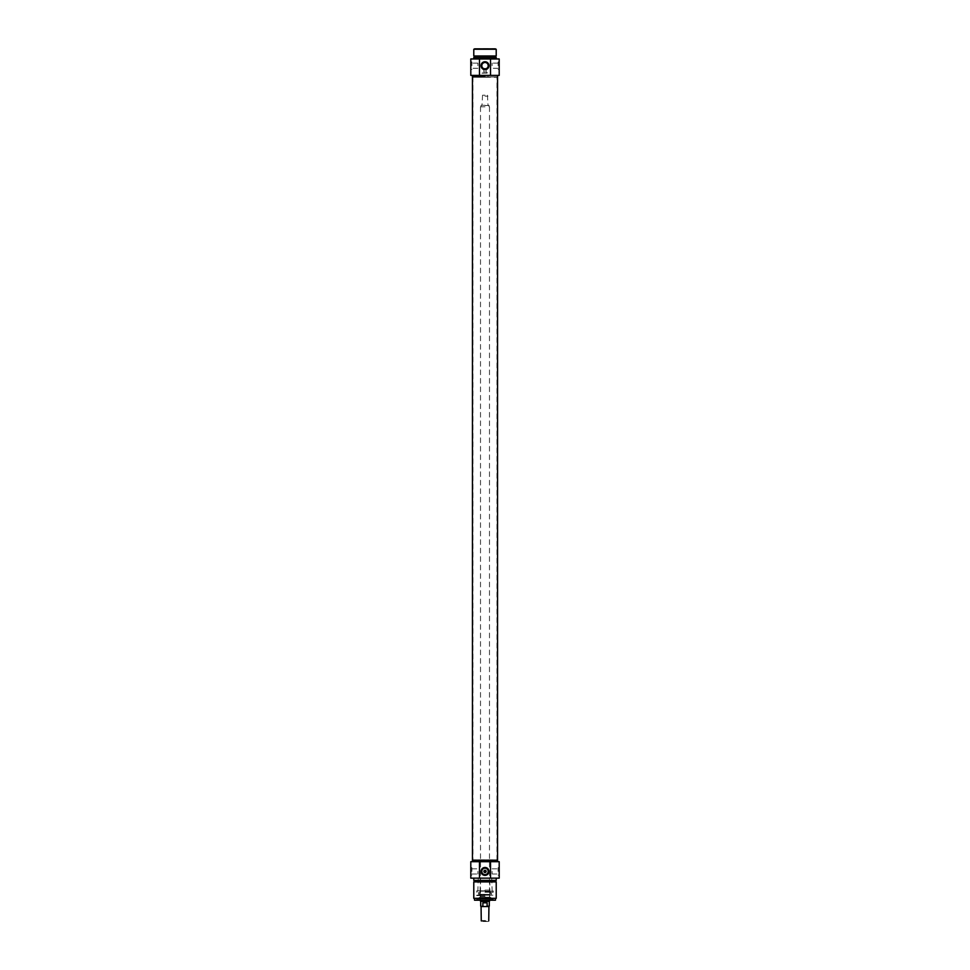 <?xml version="1.0" encoding="UTF-8"?>
<svg xmlns="http://www.w3.org/2000/svg" width="970" height="970" viewBox="0 0 970 970"><rect width="100%" height="100%" fill="white"/><g stroke="black" fill="none" stroke-linecap="round" stroke-linejoin="round"><path stroke-width="0.73" stroke-dasharray="4.85 3.64" d="M483.884 68.688L483.884 72.047L486.115 72.047L482.005 73.162L487.995 73.162L482.005 73.162L482.005 76.897L487.995 76.897L482.005 76.897M486.115 68.688L486.115 72.047L487.995 73.162L487.995 76.897M481.799 65.693A3.201 3.201 0 0 0 486.6 68.458A3.201 3.201 0 0 0 486.6 62.917A3.201 3.201 0 0 0 481.799 65.693M498.083 65.693L498.083 61.959L498.083 65.693M498.083 61.959L499.198 61.959L499.198 69.428L498.083 69.428M492.105 65.693L492.105 63.111L492.105 65.693M471.917 65.693L471.917 61.959L471.917 65.693M471.917 69.428L470.802 69.428L470.802 61.959L471.917 61.959M477.895 65.693L477.895 63.111L477.895 65.693M474.912 48.5L495.088 48.5M495.464 48.876L474.536 48.876M485 49.252L474.536 49.252L485 49.252M472.438 76.897L497.561 76.897L472.438 76.897M485 75.405L497.561 75.405L485 75.405M473.784 49.252L496.216 49.252M473.784 55.969L496.216 55.969M485 55.969L474.536 55.969L485 55.969M485 57.472L474.536 57.472L485 57.472M473.784 57.472L496.216 57.472M485 58.964L473.784 58.964L485 58.964M499.198 75.405L470.802 75.405M470.802 58.964L499.198 58.964M481.265 920.906L488.734 920.906M488.14 921.5L481.86 921.5M483.8 906.55L488.734 906.55L485 906.55L487.122 906.174L487.122 902.815L482.878 902.815L482.878 906.174L483.8 906.55L481.265 906.55M485 105.306L481.108 105.306L485 105.306M485 105.524L489.11 105.524L485 105.524M485 106.797L480.514 106.797L485 106.797M485 95.218L482.551 95.218L485 95.218M485 96.151L487.995 96.151L485 96.151M482.878 902.815L487.122 902.815M488.734 906.55L486.2 906.55M480.514 901.372L489.486 901.372M480.708 901.688L489.292 901.688M489.862 891.151L480.138 891.151L489.862 891.151L489.862 878.153L480.138 878.153L489.862 878.153M485 899.081L493.221 899.081L485 899.081M485 899.008L476.779 899.008L485 899.008M485 890.86L476.779 890.86L485 890.86M485 892.254L493.221 892.254L485 892.254M471.917 871.424L471.917 867.689L471.917 871.424M471.917 875.158L470.802 875.158L470.802 867.689L471.917 867.689M477.895 871.424L477.895 874.006L477.895 871.424M498.083 871.424L498.083 867.689L498.083 871.424M498.083 867.689L499.198 867.689L499.198 875.158L498.083 875.158M492.105 871.424L492.105 874.006L492.105 871.424M485 890.108L491.729 890.108L485 890.108M485 878.153L496.216 878.153L485 878.153M485 900.572L475.918 900.572L485 900.572M495.088 900.572L474.912 900.572M474.536 900.196L495.464 900.196M485 898.329L495.464 898.329L485 898.329M488.201 871.424A3.201 3.201 0 0 0 483.399 868.647A3.201 3.201 0 0 0 483.399 874.2A3.201 3.201 0 0 0 488.201 871.424M499.198 878.153L470.802 878.153M470.802 861.699L499.198 861.699M497.561 860.208L472.438 860.208L497.561 860.208M485 861.699L472.438 861.699L485 861.699M496.216 898.329L473.784 898.329M496.216 881.888L473.784 881.888M485 881.888L495.464 881.888L485 881.888M485 880.396L495.464 880.396L485 880.396M496.216 880.396L473.784 880.396M485 898.269L479.992 898.269L485 898.269M485 891.782L489.801 891.782L485 891.782M485 891.151L492.712 891.151L485 891.151M485 899.154L493.075 899.154L485 899.154M485 896.51L480.211 896.51L485 896.51M485 894.91L489.789 894.91L485 894.91M485 891.551L490.02 891.551L485 891.551M485 895.528L476.537 895.528L485 895.528M485 895.189L493.221 895.189L485 895.189M485 895.104L476.779 895.104L485 895.104M497.064 76.897L472.936 76.897L497.064 76.897L473.045 77.273L496.955 77.273L496.955 859.832L473.045 859.832L497.064 860.208L472.936 860.208L497.064 860.208M480.708 906.174L482.878 906.174M487.122 906.174L489.292 906.174M485 898.002L489.486 898.002L485 898.002M485 892.024L489.486 892.024L485 892.024M485 894.316L478.465 894.316L485 894.316M485 897.286L490.735 897.286L485 897.286M485 897.226L490.371 897.226L485 897.226M485 894.388L490.808 894.388L485 894.388M498.083 63.111L492.105 63.111M498.083 68.276L492.105 68.276M477.895 63.111L471.917 63.111M477.895 68.276L471.917 68.276M481.108 105.306L480.89 106.797M488.892 105.306L489.11 106.797M482.551 95.218L482.005 105.306M487.449 95.218L487.995 105.306M480.514 106.797L480.514 900.572M489.486 106.797L489.486 900.572M480.138 878.153L480.138 891.151M476.925 899.154L475.918 900.572M493.075 899.154L494.082 900.572M476.779 890.86L476.779 892.254L477.288 891.151M493.221 890.86L493.221 892.254L492.712 891.151M471.917 874.006L477.895 874.006M471.917 868.841L477.895 868.841M492.105 874.006L498.083 874.006M492.105 868.841L498.083 868.841M478.271 878.153L477.846 890.86M491.729 878.153L492.154 890.86M489.717 891.782L489.704 898.269M480.283 891.782L480.295 898.269M490.02 891.551L491.159 894.667L491.729 891.151M479.98 891.551L478.84 894.667L491.159 894.667L478.84 894.667L478.271 891.151M479.992 898.269L479.265 897.286L479.204 899.154M490.008 898.269L490.735 897.286L490.796 899.154M485 897.104L479.447 897.104L485 897.104M472.936 76.897L472.936 860.208"/><path stroke-width="1.45" d="M486.031 68.724L483.969 68.724L486.031 68.724M481.799 65.693A3.201 3.201 0 0 1 486.6 62.917A3.201 3.201 0 0 1 486.6 68.458A3.201 3.201 0 0 1 481.799 65.693M479.471 75.405L499.198 75.405L499.198 58.964L470.802 58.964L470.802 75.405L479.471 75.405L479.471 58.964M495.464 48.876L474.536 48.876L495.464 49.252M481.047 65.693A3.953 3.953 0 0 0 486.976 69.112A3.953 3.953 0 0 0 486.976 62.274A3.953 3.953 0 0 0 481.047 65.693M490.529 58.964L490.529 75.405M485 76.897L472.438 76.897L485 76.897M485 49.252L473.784 49.252L473.784 55.969L496.216 55.969L496.216 49.252L485 49.252M496.216 58.964L496.216 57.472L473.784 57.472L473.784 58.964M485 920.906L481.265 920.906L485 920.906M481.265 920.906L481.071 906.55L483.8 906.55L482.878 906.174L482.878 902.815L487.122 902.815L487.122 906.174L486.2 906.55L488.928 906.55L488.734 920.906M486.2 906.55L483.8 906.55M482.878 902.815L487.122 902.815M489.486 900.572L489.486 901.372L480.514 901.372L480.514 900.572M489.486 901.372L480.514 901.372M483.884 871.424C486.309 875.219 486.309 867.629 483.884 871.424A1.115 1.115 0 0 1 485.558 870.454A1.115 1.115 0 0 1 485.558 872.394A1.115 1.115 0 0 1 483.884 871.424M490.529 861.699L470.802 861.699L470.802 878.153L499.198 878.153L499.198 861.699L490.529 861.699L490.529 878.153M474.536 900.196L495.464 900.196L474.536 900.196L474.536 898.329M488.201 871.424A3.201 3.201 0 0 1 483.399 874.2A3.201 3.201 0 0 1 483.399 868.647A3.201 3.201 0 0 1 488.201 871.424M488.953 871.424A3.953 3.953 0 0 0 483.024 868.004A3.953 3.953 0 0 0 483.024 874.843A3.953 3.953 0 0 0 488.953 871.424M479.471 878.153L479.471 861.699M472.438 861.699L472.438 860.208L497.561 860.208L497.561 75.405M485 898.329L496.216 898.329L496.216 881.888L473.784 881.888L473.784 898.329L485 898.329M473.784 878.153L473.784 880.396L496.216 880.396L496.216 878.153M472.438 75.405L472.438 860.208L497.561 860.208L497.561 861.699M482.878 906.174L481.071 906.55M489.292 901.688L489.292 906.174L487.122 906.174M474.536 55.969L474.536 57.472M495.464 55.969L495.464 57.472M480.708 901.688L480.708 906.174M495.464 900.196L495.464 898.329M495.464 881.888L495.464 880.396M474.536 881.888L474.536 880.396"/></g></svg>
